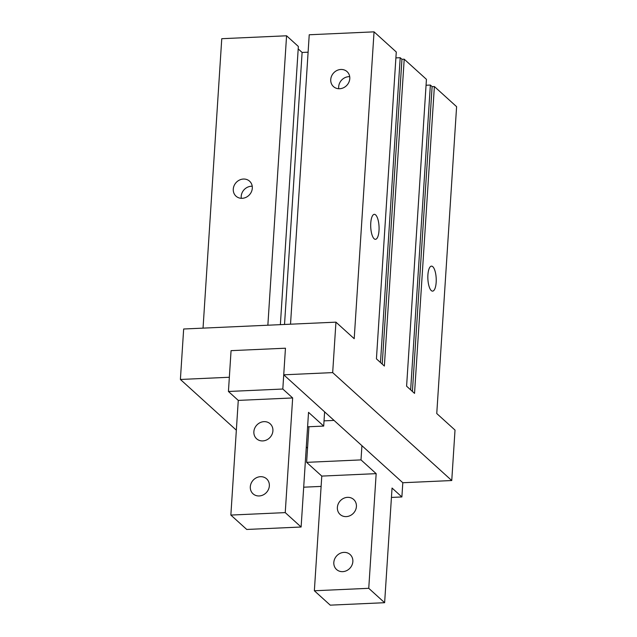 <?xml version="1.0" encoding="UTF-8"?>
<svg xmlns="http://www.w3.org/2000/svg" width="637" height="637" viewBox="0 0 637 637"><rect width="100%" height="100%" fill="white"/><g stroke="black" fill="none" stroke-linecap="round" stroke-linejoin="round"><path stroke-width="0.96" d="M236.343 430.174L180.398 379.461L183.663 329.003L335.946 322.155L354.204 338.701L374.046 31.85L396.278 51.995L376.427 358.846L384.366 366.044L404.208 59.193L401.947 59.297L382.232 364.109M267.858 325.22L286.57 35.783L221.764 38.698L203.044 328.135M233.277 189.101A10.104 9.045 132.2 0 1 239.456 180.064A10.104 9.045 132.2 0 1 249.577 181.187A10.104 9.045 132.2 0 1 252.308 188.249A10.104 9.045 132.2 0 1 246.129 197.287A10.104 9.045 132.2 0 1 236.008 196.164A10.104 9.045 132.2 0 1 233.277 189.101M404.208 59.193L426.44 79.338L406.597 386.189L414.536 393.387L434.378 86.536L456.602 106.682L436.759 413.532L455.017 430.079L451.752 480.537L332.681 372.605L335.946 322.155M252.228 186.243A10.104 9.045 -47.8 0 0 241.296 198.306M330.746 79.529A10.104 9.045 132.2 0 1 336.925 70.492A10.104 9.045 132.2 0 1 347.046 71.615A10.104 9.045 132.2 0 1 346.966 85.183A10.104 9.045 132.2 0 1 333.477 86.592A10.104 9.045 132.2 0 1 330.746 79.529M349.697 76.671A10.104 9.045 -47.8 0 0 338.685 86.728A10.104 9.045 -47.8 0 0 338.765 88.734M432.81 266.712A12.509 4.164 -92.6 0 1 436.234 280.439A12.509 4.164 -92.6 0 1 432.603 291.133A12.509 4.164 -92.6 0 1 427.873 278.823A12.509 4.164 -92.6 0 1 431.472 266.139A12.509 4.164 -92.6 0 1 432.81 266.712M375.655 214.908A12.509 4.164 -92.6 0 1 379.079 228.635A12.509 4.164 -92.6 0 1 375.448 239.329A12.509 4.164 -92.6 0 1 370.726 227.019A12.509 4.164 -92.6 0 1 374.325 214.335A12.509 4.164 -92.6 0 1 375.655 214.908M451.752 480.537L402.807 482.735L283.736 374.811L285.456 348.208L231.064 350.653L228.428 391.476L238.27 400.402L230.857 515.07L246.734 529.458L301.118 527.014L308.531 412.346L323.7 426.081L324.615 411.868M283.736 374.811L332.681 372.605M180.398 379.461L229.344 377.255L231.064 350.653L285.456 348.208L282.812 389.032L228.428 391.476M280.368 324.655L298.355 46.461L286.57 35.783M307.536 448.129L306.293 446.999M434.378 86.536L432.109 86.632L430.365 85.055L410.65 389.868M430.365 85.055L426.057 85.247M290.52 324.201L309.232 34.764L374.046 31.85M303.69 487.194L321.112 486.413M401.947 59.297L400.203 57.712L380.488 362.525M400.203 57.712L395.895 57.903M308.109 52.186L302.113 52.457L298.196 48.906M432.109 86.632L412.402 391.452M284.524 324.472L302.113 52.457M282.812 389.032L292.662 397.95L285.241 512.618L301.118 527.014M253.868 431.711A10.104 9.045 132.2 0 1 260.055 422.673A10.104 9.045 132.2 0 1 270.176 423.796A10.104 9.045 132.2 0 1 272.907 430.851A10.104 9.045 132.2 0 1 266.72 439.896A10.104 9.045 132.2 0 1 256.6 438.766A10.104 9.045 132.2 0 1 253.868 431.711M250.309 486.756A10.104 9.045 132.2 0 1 256.496 477.71A10.104 9.045 132.2 0 1 266.616 478.841A10.104 9.045 132.2 0 1 269.347 485.896A10.104 9.045 132.2 0 1 263.161 494.933A10.104 9.045 132.2 0 1 253.04 493.81A10.104 9.045 132.2 0 1 250.309 486.756M323.7 426.081L307.599 426.806M285.241 512.618L230.857 515.07M292.662 397.95L238.27 400.402M402.807 482.735L401.883 496.956L392.042 488.038L384.629 602.706L368.751 588.309L376.164 473.641L361.004 459.898L361.927 445.685M391.437 497.425L401.883 496.956M384.629 602.706L330.237 605.15L314.36 590.762L321.781 476.094L306.62 462.351L308.921 426.75M324.034 420.858L334.043 420.412M337.379 507.402A10.104 9.045 132.2 0 1 343.566 498.365A10.104 9.045 132.2 0 1 353.678 499.488A10.104 9.045 132.2 0 1 353.599 513.048A10.104 9.045 132.2 0 1 340.11 514.465A10.104 9.045 132.2 0 1 337.379 507.402M333.82 562.447A10.104 9.045 132.2 0 1 340.007 553.402A10.104 9.045 132.2 0 1 350.119 554.532A10.104 9.045 132.2 0 1 350.039 568.093A10.104 9.045 132.2 0 1 336.551 569.502A10.104 9.045 132.2 0 1 333.82 562.447M306.62 462.351L361.004 459.898M321.781 476.094L376.164 473.641M314.36 590.762L368.751 588.309"/></g></svg>
